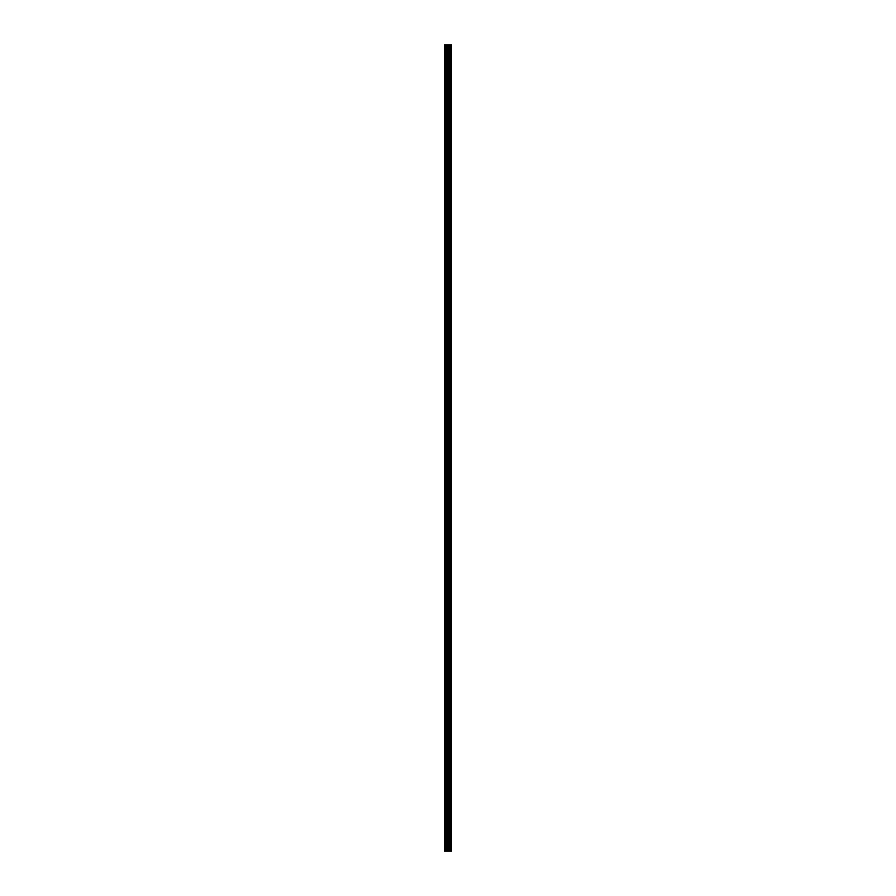 <?xml version="1.0" encoding="UTF-8"?>
<svg xmlns="http://www.w3.org/2000/svg" width="896" height="896" viewBox="0 0 896 896"><rect width="100%" height="100%" fill="white"/><g stroke="black" fill="none" stroke-linecap="round" stroke-linejoin="round"><path stroke-width="1.34" d="M446.712 851.2L451.562 851.2L451.562 44.8L444.438 44.8L444.438 851.2L446.712 851.2L446.712 44.8M451.338 851.2L451.338 44.8M448.728 851.2L448.728 44.8M448.034 851.2L448.034 44.8M444.741 851.2L444.741 44.8M451.394 851.2L451.394 44.8M450.61 851.2L450.61 44.8M450.509 851.2L450.509 44.8M449.613 851.2L449.613 44.8M449.512 851.2L449.512 44.8M448.773 851.2L448.773 44.8M448.426 851.2L448.426 44.8M447.115 851.2L447.115 44.8M445.726 851.2L445.726 44.8M445.334 851.2L445.334 44.8"/></g></svg>
